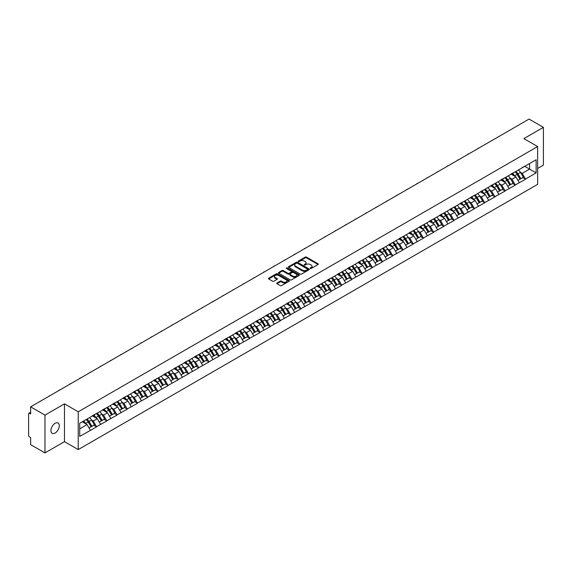 <?xml version="1.0" encoding="UTF-8"?>
<svg xmlns="http://www.w3.org/2000/svg" width="572" height="572" viewBox="0 0 572 572"><rect width="100%" height="100%" fill="white"/><g stroke="black" fill="none" stroke-linecap="round" stroke-linejoin="round"><path stroke-width="0.86" d="M310.339 268.475A0.636 0.365 0 0 0 311.24 268.475L318.068 264.536A0.908 0.522 0 0 0 318.332 264.164A0.908 0.522 0 0 0 318.068 263.792L306.499 257.114A0.908 0.522 0 0 0 305.212 257.114L298.384 261.054A0.636 0.365 0 0 0 299.285 261.576L300.171 261.061A2.91 1.68 0 0 1 304.283 261.061L305.248 261.618A2.91 1.68 0 0 1 306.099 262.805A2.91 1.68 0 0 1 305.248 263.992L304.361 264.507A0.636 0.365 0 0 0 305.262 265.022L306.149 264.514A2.91 1.68 0 0 1 310.26 264.514L311.218 265.072A2.91 1.68 0 0 1 312.076 266.259A2.91 1.68 0 0 1 311.218 267.446L310.339 267.953A0.636 0.365 0 0 0 310.339 268.475L310.339 267.953M55.112 423.33A5.927 3.418 -60 0 1 58.072 423.03A5.927 3.418 -60 0 1 58.98 427.784A5.927 3.418 -60 0 1 55.112 433.004A5.927 3.418 -60 0 1 52.152 433.297A5.927 3.418 -60 0 1 51.244 428.55A5.927 3.418 -60 0 1 55.112 423.33M277.005 283.004A0.908 0.522 0 0 0 276.741 283.376A0.908 0.522 0 0 0 277.005 283.748L280.251 285.621A0.908 0.522 0 0 0 281.538 285.621L289.117 281.245A0.908 0.522 0 0 0 289.382 280.873A0.908 0.522 0 0 0 289.117 280.502L277.549 273.824A0.908 0.522 0 0 0 276.269 273.824L268.683 278.207A0.908 0.522 0 0 0 268.418 278.571A0.908 0.522 0 0 0 268.683 278.943L272.601 281.209A0.908 0.522 0 0 0 273.888 281.209L277.134 279.336A0.908 0.522 0 0 0 277.399 278.964A0.908 0.522 0 0 0 277.134 278.593L275.189 277.47A2.431 1.401 0 0 1 274.474 276.476A2.431 1.401 0 0 1 275.976 275.182A2.431 1.401 0 0 1 278.628 275.482L286.243 279.88A2.431 1.401 0 0 1 286.951 280.873A2.431 1.401 0 0 1 285.457 282.168A2.431 1.401 0 0 1 282.804 281.867L281.538 281.131A0.908 0.522 0 0 0 280.251 281.131L277.005 283.004L277.005 283.748M64.472 403.861L44.966 415.122L30.631 406.849L529.064 119.083L543.4 127.356L523.895 138.617L537.637 146.554L78.221 411.797L64.472 403.861L64.472 441.656L78.221 449.592L78.221 411.797M300.236 274.088A0.908 0.522 0 0 0 301.515 274.088L309.102 269.705A0.908 0.522 0 0 0 309.366 269.333A0.908 0.522 0 0 0 309.102 268.969L297.533 262.291A0.908 0.522 0 0 0 296.253 262.291L288.667 266.666A0.908 0.522 0 0 0 288.402 267.038A0.908 0.522 0 0 0 288.667 267.41L300.236 274.088M286.708 268.611A0.636 0.365 0 0 1 287.351 268.704L287.351 267.946L299.106 274.732A0.908 0.522 0 0 1 299.378 275.103A0.908 0.522 0 0 1 299.106 275.475L291.527 279.851A0.908 0.522 0 0 1 290.24 279.851L278.678 273.173L281.917 271.314L281.917 270.563L278.678 272.436A0.908 0.522 0 0 0 278.407 272.808A0.908 0.522 0 0 0 278.678 273.173L278.678 272.436M281.917 271.314A0.908 0.522 0 0 1 283.204 271.314L283.204 270.563A0.908 0.522 0 0 0 281.917 270.563M283.204 270.563L287.895 273.266A0.908 0.522 0 0 0 289.182 273.266L291.334 272.029A0.908 0.522 0 0 0 291.598 271.657A0.908 0.522 0 0 0 291.334 271.285L286.45 268.468A0.636 0.365 0 0 1 287.351 267.946M78.221 449.592L537.637 184.348L537.637 146.554M86.25 419.483A6.206 3.582 -120 0 1 88.374 421.964L91.27 426.741L93.787 425.282L96.582 426.898L93.307 420.999L91.499 419.955M96.582 426.898L79.73 436.407L79.73 423.251L536.136 159.745L536.136 172.901L525.496 179.043L522.222 173.373L520.413 172.322M515.165 171.85A6.206 3.582 -120 0 1 517.288 174.338L520.177 179.107L522.701 177.656L525.496 179.043M525.496 179.265L515.286 184.935L512.011 179.265L510.195 178.221M504.954 177.749A6.206 3.582 -120 0 1 507.078 180.23L509.967 185.006L512.491 183.548L515.286 184.935M515.286 185.164L505.069 190.833L501.801 185.164L499.985 184.12M494.737 183.648A6.206 3.582 -120 0 1 496.861 186.129L499.756 190.898L502.273 189.446L505.069 190.833M505.069 191.062L494.859 196.732L491.584 191.062L489.775 190.011M484.527 189.539A6.206 3.582 -120 0 1 486.65 192.02L489.546 196.797L492.063 195.338L494.859 196.732M494.859 196.954L484.648 202.624L481.374 196.954L479.558 195.91M474.317 195.438A6.206 3.582 -120 0 1 476.44 197.919L479.329 202.695L481.853 201.237L484.648 202.624M484.648 202.853L474.438 208.523L471.164 202.853L469.347 201.802M464.106 201.33A6.206 3.582 -120 0 1 466.23 203.818L469.119 208.587L471.635 207.135L474.438 208.523M474.438 208.751L464.221 214.414L460.946 208.744L459.137 207.7M453.889 207.228A6.206 3.582 -120 0 1 456.013 209.709L458.908 214.486L461.425 213.027L464.221 214.414M464.221 214.643L454.011 220.313L450.736 214.643L448.927 213.599M443.679 213.127A6.206 3.582 -120 0 1 445.802 215.608L448.691 220.377L451.215 218.926L454.011 220.313M454.011 220.542L443.8 226.212L440.526 220.542L438.71 219.491M433.469 219.019A6.206 3.582 -120 0 1 435.592 221.5L438.481 226.276L441.005 224.825L443.8 226.212M443.8 226.433L433.583 232.103L430.316 226.433L428.499 225.389M423.259 224.918A6.206 3.582 -120 0 1 425.382 227.399L428.271 232.175L430.787 230.716L433.583 232.103M433.583 232.332L423.373 238.002L420.098 232.332L418.289 231.288M413.041 230.809A6.206 3.582 -120 0 1 415.165 233.297L418.06 238.066L420.577 236.615L423.373 238.002M423.373 238.231L413.163 243.894L409.888 238.231L408.072 237.18M402.831 236.708A6.206 3.582 -120 0 1 404.955 239.189L407.843 243.965L410.367 242.507L413.163 243.894M413.163 244.122L402.953 249.792L399.678 244.122L397.862 243.079M392.621 242.607A6.206 3.582 -120 0 1 394.744 245.088L397.633 249.857L400.15 248.405L402.953 249.792M402.953 250.021L392.735 255.691L389.461 250.021L387.652 248.97M382.403 248.498A6.206 3.582 -120 0 1 384.527 250.986L387.423 255.755L389.94 254.304L392.735 255.691M392.735 255.913L382.525 261.583L379.25 255.913L377.441 254.869M372.193 254.397A6.206 3.582 -120 0 1 374.317 256.878L377.205 261.654L379.729 260.196L382.525 261.583M382.525 261.812L372.315 267.481L369.04 261.812L367.224 260.768M361.983 260.296A6.206 3.582 -120 0 1 364.107 262.777L366.995 267.546L369.519 266.094L372.315 267.481M372.315 267.71L362.097 273.38L358.83 267.71L357.014 266.659M351.773 266.187A6.206 3.582 -120 0 1 353.896 268.668L356.785 273.445L359.302 271.986L362.097 273.38M362.097 273.602L351.887 279.272L348.613 273.602L346.804 272.558M341.555 272.086A6.206 3.582 -120 0 1 343.679 274.567L346.575 279.343L349.092 277.885L351.887 279.272M351.887 279.501L341.677 285.171L338.402 279.501L336.586 278.45M331.345 277.978A6.206 3.582 -120 0 1 333.469 280.466L336.357 285.235L338.881 283.783L341.677 285.171M341.677 285.392L331.467 291.062L328.192 285.392L326.376 284.348M321.135 283.876A6.206 3.582 -120 0 1 323.259 286.358L326.147 291.134L328.671 289.675L331.467 291.062M331.467 291.291L321.25 296.961L317.982 291.291L316.166 290.247M310.918 289.775A6.206 3.582 -120 0 1 313.041 292.256L315.937 297.025L318.454 295.574L321.25 296.961M321.25 297.19L311.039 302.86L307.765 297.19L305.956 296.139M300.708 295.667A6.206 3.582 -120 0 1 302.831 298.148L305.72 302.924L308.244 301.465L311.039 302.86M311.039 303.081L300.829 308.751L297.554 303.081L295.738 302.037M290.497 301.566A6.206 3.582 -120 0 1 292.621 304.047L295.51 308.823L298.033 307.364L300.829 308.751M300.829 308.98L290.612 314.65L287.344 308.98L285.528 307.929M280.287 307.457A6.206 3.582 -120 0 1 282.411 309.945L285.299 314.714L287.816 313.263L290.612 314.65M290.612 314.872L280.402 320.542L277.127 314.872L275.318 313.828M270.07 313.356A6.206 3.582 -120 0 1 272.193 315.837L275.089 320.613L277.606 319.155L280.402 320.542M280.402 320.77L270.191 326.44L266.917 320.77L265.108 319.727M259.86 319.255A6.206 3.582 -120 0 1 261.983 321.736L264.872 326.505L267.396 325.053L270.191 326.44M270.191 326.669L259.981 332.339L256.706 326.669L254.89 325.618M249.649 325.146A6.206 3.582 -120 0 1 251.773 327.627L254.662 332.403L257.185 330.952L259.981 332.339M259.981 332.561L249.764 338.231L246.496 332.561L244.68 331.517M239.432 331.045A6.206 3.582 -120 0 1 241.556 333.526L244.451 338.302L246.968 336.844L249.764 338.231M249.764 338.46L239.554 344.13L236.279 338.46L234.47 337.416M229.222 336.937A6.206 3.582 -120 0 1 231.345 339.425L234.234 344.194L236.758 342.742L239.554 344.13M239.554 344.358L229.343 350.021L226.069 344.358L224.253 343.307M219.012 342.835A6.206 3.582 -120 0 1 221.135 345.316L224.024 350.093L226.548 348.634L229.343 350.021M229.343 350.25L219.133 355.92L215.858 350.25L214.042 349.206M208.801 348.734A6.206 3.582 -120 0 1 210.925 351.215L213.814 355.984L216.33 354.533L219.133 355.92M219.133 356.149L208.916 361.819L205.641 356.149L203.832 355.098M198.584 354.626A6.206 3.582 -120 0 1 200.708 357.114L203.603 361.883L206.12 360.432L208.916 361.819M208.916 362.04L198.706 367.71L195.431 362.04L193.622 360.996M188.374 360.524A6.206 3.582 -120 0 1 190.497 363.005L193.386 367.782L195.91 366.323L198.706 367.71M198.706 367.939L188.495 373.609L185.221 367.939L183.405 366.895M178.164 366.423A6.206 3.582 -120 0 1 180.287 368.904L183.176 373.673L185.7 372.222L188.495 373.609M188.495 373.838L178.278 379.501L175.011 373.838L173.194 372.787M167.953 372.315A6.206 3.582 -120 0 1 170.07 374.796L172.966 379.572L175.482 378.113L178.278 379.501M178.278 379.729L168.068 385.399L164.793 379.729L162.984 378.685M157.736 378.214A6.206 3.582 -120 0 1 159.86 380.695L162.755 385.471L165.272 384.012L168.068 385.399M168.068 385.628L157.858 391.298L154.583 385.628L152.767 384.577M147.526 384.105A6.206 3.582 -120 0 1 149.649 386.593L152.538 391.362L155.062 389.911L157.858 391.298M157.858 391.52L147.647 397.19L144.373 391.52L142.557 390.476M137.316 390.004A6.206 3.582 -120 0 1 139.439 392.485L142.328 397.261L144.845 395.803L147.647 397.19M147.647 397.418L137.43 403.088L134.155 397.418L132.346 396.375M127.098 395.903A6.206 3.582 -120 0 1 129.222 398.384L132.118 403.153L134.635 401.701L137.43 403.088M137.43 403.317L127.22 408.987L123.945 403.317L122.136 402.266M116.888 401.794A6.206 3.582 -120 0 1 119.012 404.275L121.9 409.051L124.424 407.593L127.22 408.987M127.22 409.209L117.01 414.879L113.735 409.209L111.919 408.165M106.678 407.693A6.206 3.582 -120 0 1 108.802 410.174L111.69 414.95L114.214 413.492L117.01 414.879M117.01 415.108L106.792 420.777L103.525 415.108L101.709 414.056M96.468 413.585A6.206 3.582 -120 0 1 98.591 416.073L101.48 420.842L103.997 419.39L106.792 420.777M106.792 420.999L96.582 426.669M93.114 415.293L96.582 413.52M93.307 420.999L97.304 418.697L92.264 415.787M100.579 424.367L97.304 418.697M103.325 409.402L106.792 407.622M103.525 415.108L107.515 412.798L102.474 409.888M110.789 418.468L107.515 412.798M113.535 403.503L117.01 401.73M113.735 409.209L117.725 406.906L112.684 403.996M120.999 412.576L117.725 406.906M123.752 397.604L127.22 395.831M123.945 403.317L127.942 401.008L122.901 398.098M131.21 406.678L127.942 401.008M133.962 391.713L137.43 389.932M134.155 397.418L138.152 395.116L133.112 392.206M141.427 400.779L138.152 395.116M144.173 385.814L147.647 384.041M144.373 391.52L148.362 389.217L143.322 386.307M151.637 394.887L148.362 389.217M154.39 379.922L157.858 378.142M154.583 385.628L158.58 383.319L153.539 380.409M161.847 388.989L158.58 383.319M164.6 374.024L168.068 372.25M164.793 379.729L168.79 377.427L163.749 374.517M172.065 383.097L168.79 377.427M174.81 368.125L178.278 366.352M175.011 373.838L179 371.528L173.959 368.618M182.275 377.198L179 371.528M185.021 362.233L188.495 360.453M185.221 367.939L189.21 365.637L184.17 362.727M192.485 371.299L189.21 365.637M195.238 356.335L198.706 354.561M195.431 362.04L199.428 359.738L194.387 356.828M202.695 365.408L199.428 359.738M205.448 350.443L208.916 348.663M205.641 356.149L209.638 353.839L204.597 350.929M212.913 359.509L209.638 353.839M215.658 344.544L219.133 342.771M215.858 350.25L219.848 347.948L214.807 345.038M223.123 353.618L219.848 347.948M225.876 338.645L229.343 336.872M226.069 344.358L230.066 342.049L225.018 339.139M233.333 347.719L230.066 342.049M236.086 332.754L239.554 330.973M236.279 338.46L240.276 336.15L235.235 333.24M243.55 341.82L240.276 336.15M246.296 326.855L249.764 325.082M246.496 332.561L250.486 330.258L245.445 327.348M253.761 335.928L250.486 330.258M256.506 320.963L259.981 319.183M256.706 326.669L260.696 324.36L255.655 321.45M263.971 330.03L260.696 324.36M266.724 315.065L270.191 313.284M266.917 320.77L270.913 318.468L265.873 315.558M274.181 324.138L270.913 318.468M276.934 309.166L280.402 307.393M277.127 314.872L281.124 312.569L276.083 309.659M284.398 318.239L281.124 312.569M287.144 303.274L290.612 301.494M287.344 308.98L291.334 306.671L286.293 303.761M294.609 312.341L291.334 306.671M297.354 297.376L300.829 295.602M297.554 303.081L301.544 300.779L296.503 297.869M304.819 306.449L301.544 300.779M307.572 291.477L311.039 289.704M307.765 297.19L311.761 294.88L306.721 291.97M315.036 300.55L311.761 294.88M317.782 285.585L321.25 283.805M317.982 291.291L321.972 288.989L316.931 286.079M325.246 294.651L321.972 288.989M327.992 279.687L331.467 277.913M328.192 285.392L332.182 283.09L327.141 280.18M335.457 288.76L332.182 283.09M338.209 273.795L341.677 272.015M338.402 279.501L342.399 277.191L337.358 274.281M345.667 282.861L342.399 277.191M348.419 267.896L351.887 266.123M348.613 273.602L352.609 271.3L347.569 268.39M355.884 276.97L352.609 271.3M358.63 261.997L362.097 260.224M358.83 267.71L362.82 265.401L357.779 262.491M366.094 271.071L362.82 265.401M368.84 256.106L372.315 254.325M369.04 261.812L373.03 259.509L367.989 256.599M376.304 265.172L373.03 259.509M379.057 250.207L382.525 248.434M379.25 255.913L383.247 253.61L378.206 250.7M386.515 259.28L383.247 253.61M389.267 244.315L392.735 242.535M389.461 250.021L393.457 247.712L388.417 244.802M396.732 253.382L393.457 247.712M399.478 238.417L402.953 236.644M399.678 244.122L403.668 241.82L398.627 238.91M406.942 247.49L403.668 241.82M409.695 232.518L413.163 230.745M409.888 238.231L413.885 235.921L408.844 233.011M417.152 241.591L413.885 235.921M419.905 226.626L423.373 224.846M420.098 232.332L424.095 230.023L419.054 227.113M427.37 235.693L424.095 230.023M430.115 220.728L433.583 218.954M430.316 226.433L434.305 224.131L429.265 221.221M437.58 229.801L434.305 224.131M440.326 214.836L443.8 213.056M440.526 220.542L444.516 218.232L439.475 215.322M447.79 223.902L444.516 218.232M450.543 208.937L454.011 207.157M450.736 214.643L454.733 212.341L449.692 209.431M458 218.011L454.733 212.341M460.753 203.039L464.221 201.265M460.946 208.744L464.943 206.442L459.902 203.532M468.218 212.112L464.943 206.442M470.963 197.147L474.438 195.367M471.164 202.853L475.153 200.543L470.112 197.633M478.428 206.213L475.153 200.543M481.181 191.248L484.648 189.475M481.374 196.954L485.371 194.652L480.33 191.742M488.638 200.322L485.371 194.652M491.391 185.349L494.859 183.576M491.584 191.062L495.581 188.753L490.54 185.843M498.856 194.423L495.581 188.753M501.601 179.458L505.069 177.677M501.801 185.164L505.791 182.861L500.75 179.951M509.066 188.531L505.791 182.861M511.811 173.559L515.286 171.786M512.011 179.265L516.001 176.963L510.96 174.052M519.276 182.632L516.001 176.963M522.029 167.667L525.496 165.887M522.222 173.373L529.586 169.119L529.586 163.528L536.136 159.745M524.746 166.323L536.136 172.901M537.637 168.475L543.4 165.151L543.4 127.356M44.966 415.122L44.966 452.917L30.631 444.644L30.631 437.573L29.58 436.972A1.387 0.801 -120 0 1 28.6 435.271L28.6 413.878A1.387 0.801 -120 0 1 28.886 413.241A1.387 0.801 -120 0 1 29.58 413.313L30.631 413.913L30.631 406.849M44.966 452.917L64.472 441.656M79.73 428.843L87.094 424.596L82.246 421.793M90.362 430.266L87.094 424.596M310.589 268.561L311.218 268.204A2.91 1.68 0 0 0 312.076 267.017L312.076 266.259M306.099 262.805L306.099 263.563A2.91 1.68 0 0 1 305.248 264.75L304.619 265.115M318.068 263.792L318.068 264.536L306.499 257.872A0.908 0.522 0 0 0 305.212 257.872L298.641 261.661M309.102 268.969L309.102 269.705L297.533 263.041A0.908 0.522 0 0 0 296.253 263.041L288.681 267.417L288.667 266.666M307.493 269.598A0.636 0.365 0 0 0 307.493 269.076L297.34 263.213A0.636 0.365 0 0 0 296.439 263.213L295.51 263.756A2.91 1.68 0 0 0 294.659 264.943A2.91 1.68 0 0 0 295.51 266.13L302.452 270.134A2.91 1.68 0 0 0 306.563 270.134L307.493 269.598L307.493 270.349A0.636 0.365 0 0 0 307.493 269.834M294.659 264.943L294.659 265.694A2.91 1.68 0 0 0 295.51 266.881L295.51 266.13M307.493 270.349L306.563 270.892A2.91 1.68 0 0 1 302.452 270.892L295.51 266.881M283.204 271.314L287.895 274.024A0.908 0.522 0 0 0 289.182 274.024L291.334 272.78A0.908 0.522 0 0 0 291.598 272.408L291.598 271.657M287.351 268.704L299.099 275.482M292.764 276.076A2.431 1.401 0 0 0 295.409 276.383A2.431 1.401 0 0 0 296.911 275.089A2.431 1.401 0 0 0 296.203 274.095L293.522 272.544A0.908 0.522 0 0 0 292.235 272.544L290.083 273.788A0.908 0.522 0 0 0 289.818 274.16A0.908 0.522 0 0 0 290.083 274.531L292.764 276.076L292.764 276.834A2.431 1.401 0 0 0 295.409 277.141A2.431 1.401 0 0 0 296.911 275.84L296.911 275.089M289.818 274.16L289.818 274.917A0.908 0.522 0 0 0 290.083 275.289L290.083 274.531M292.764 276.834L290.083 275.289M286.951 280.873L286.951 281.631A2.431 1.401 0 0 1 285.457 282.925A2.431 1.401 0 0 1 282.804 282.625L281.538 281.889A0.908 0.522 0 0 0 280.251 281.889L277.02 283.755M274.474 276.476L274.474 277.234A2.431 1.401 0 0 0 275.189 278.228L275.189 277.47M277.134 278.593L277.134 279.336L275.189 278.228M289.117 280.502L289.117 281.245L277.549 274.581A0.908 0.522 0 0 0 276.269 274.581L268.697 278.95L268.683 278.207M479.107 147.919A2.131 1.23 0 0 0 477.749 148.706M518.489 169.934A7.593 4.383 60 0 1 520.477 172.437L517.96 173.888A7.593 4.383 -120 0 0 515.965 171.393M517.96 173.888L520.849 178.664L523.366 177.213L520.477 172.437M520.177 179.107L520.849 178.664M522.701 177.656L523.366 177.213M511.625 173.666A6.206 3.582 60 0 1 513.341 175.425M512.598 173.337A7.593 4.383 60 0 1 514.586 175.84L514.871 176.312M517.975 180.38L519.998 179.158L517.109 174.381A7.593 4.383 -120 0 0 515.115 171.879M519.998 179.158L517.953 180.337M468.897 153.818A2.131 1.23 0 0 0 467.531 154.604M508.279 175.833A7.593 4.383 60 0 1 510.267 178.335L507.743 179.787A7.593 4.383 -120 0 0 505.755 177.284M507.743 179.787L510.639 184.563L513.155 183.104L510.267 178.335M509.967 185.006L510.639 184.563M512.491 183.548L513.155 183.104M501.415 179.565A6.206 3.582 60 0 1 503.124 181.317M502.388 179.229A7.593 4.383 60 0 1 504.375 181.732L504.661 182.203M507.764 186.279L509.788 185.049L506.892 180.28A7.593 4.383 -120 0 0 504.904 177.778M509.788 185.049L507.743 186.236M458.687 159.71A2.131 1.23 0 0 0 457.321 160.503M498.062 181.724A7.593 4.383 60 0 1 500.05 184.227L497.533 185.685A7.593 4.383 -120 0 0 495.545 183.183M497.533 185.685L500.421 190.455L502.945 189.003L500.05 184.227M499.756 190.898L500.421 190.455M502.273 189.446L502.945 189.003M491.205 185.464A6.206 3.582 60 0 1 492.914 187.216M492.17 185.128A7.593 4.383 60 0 1 494.158 187.63L494.444 188.102M497.554 192.171L499.571 190.948L496.682 186.172A7.593 4.383 -120 0 0 494.694 183.676M499.571 190.948L497.526 192.128M448.477 165.608A2.131 1.23 0 0 0 447.111 166.395M487.852 187.623A7.593 4.383 60 0 1 489.839 190.126L487.323 191.577A7.593 4.383 -120 0 0 485.328 189.075M487.323 191.577L490.211 196.353L492.735 194.895L489.839 190.126M489.546 196.797L490.211 196.353M492.063 195.338L492.735 194.895M480.988 191.355A6.206 3.582 60 0 1 482.704 193.114M481.96 191.027A7.593 4.383 60 0 1 483.948 193.529L484.234 193.994M487.337 198.069L489.36 196.847L486.472 192.07A7.593 4.383 -120 0 0 484.477 189.568M489.36 196.847L487.315 198.026M438.259 171.507A2.131 1.23 0 0 0 436.894 172.294M477.641 193.522A7.593 4.383 60 0 1 479.629 196.017L477.105 197.476A7.593 4.383 -120 0 0 475.118 194.973M477.105 197.476L480.001 202.245L482.518 200.793L479.629 196.017M479.329 202.695L480.001 202.245M481.853 201.237L482.518 200.793M470.777 197.254A6.206 3.582 60 0 1 472.486 199.006M471.75 196.918A7.593 4.383 60 0 1 473.738 199.421L474.024 199.893M477.127 203.961L479.15 202.738L476.254 197.969A7.593 4.383 -120 0 0 474.267 195.467M479.15 202.738L477.105 203.918M428.049 177.399A2.131 1.23 0 0 0 426.683 178.185M467.424 199.413A7.593 4.383 60 0 1 469.419 201.916L466.895 203.375A7.593 4.383 -120 0 0 464.907 200.872M466.895 203.375L469.784 208.144L472.308 206.692L469.419 201.916M469.119 208.587L469.784 208.144M471.635 207.135L472.308 206.692M460.567 203.146A6.206 3.582 60 0 1 462.276 204.905M461.532 202.817A7.593 4.383 60 0 1 463.527 205.319L463.813 205.791M466.916 209.86L468.933 208.637L466.044 203.861A7.593 4.383 -120 0 0 464.056 201.358M468.933 208.637L466.888 209.817M417.839 183.297A2.131 1.23 0 0 0 416.473 184.084M457.214 205.312A7.593 4.383 60 0 1 459.202 207.815L456.685 209.266A7.593 4.383 -120 0 0 454.697 206.764M456.685 209.266L459.573 214.042L462.097 212.584L459.202 207.815M458.908 214.486L459.573 214.042M461.425 213.027L462.097 212.584M450.357 209.045A6.206 3.582 60 0 1 452.066 210.796M451.322 208.708A7.593 4.383 60 0 1 453.31 211.211L453.596 211.683M456.706 215.758L458.723 214.529L455.834 209.76A7.593 4.383 -120 0 0 453.846 207.257M458.723 214.529L456.678 215.715M407.622 189.189A2.131 1.23 0 0 0 406.263 189.983M447.004 211.204A7.593 4.383 60 0 1 448.991 213.706L446.475 215.165A7.593 4.383 -120 0 0 444.48 212.662M446.475 215.165L449.363 219.934L451.88 218.483L448.991 213.706M448.691 220.377L449.363 219.934M451.215 218.926L451.88 218.483M440.14 214.943A6.206 3.582 60 0 1 441.856 216.695M441.112 214.607A7.593 4.383 60 0 1 443.1 217.11L443.386 217.582M446.489 221.65L448.512 220.427L445.624 215.651A7.593 4.383 -120 0 0 443.629 213.156M448.512 220.427L446.467 221.607M397.411 195.088A2.131 1.23 0 0 0 396.046 195.874M436.793 217.103A7.593 4.383 60 0 1 438.781 219.605L436.257 221.057A7.593 4.383 -120 0 0 434.27 218.554M436.257 221.057L439.153 225.833L441.67 224.374L438.781 219.605M438.481 226.276L439.153 225.833M441.005 224.825L441.67 224.374M429.929 220.835A6.206 3.582 60 0 1 431.638 222.594M430.902 220.506A7.593 4.383 60 0 1 432.89 223.008L433.176 223.473M436.279 227.549L438.302 226.326L435.406 221.55A7.593 4.383 -120 0 0 433.419 219.047M438.302 226.326L436.257 227.506M387.201 200.987A2.131 1.23 0 0 0 385.835 201.773M426.576 223.001A7.593 4.383 60 0 1 428.571 225.497L426.047 226.955A7.593 4.383 -120 0 0 424.059 224.453M426.047 226.955L428.936 231.732L431.46 230.273L428.571 225.497M428.271 232.175L428.936 231.732M430.787 230.716L431.46 230.273M419.719 226.734A6.206 3.582 60 0 1 421.428 228.485M420.685 226.398A7.593 4.383 60 0 1 422.679 228.9L422.958 229.372M426.068 233.44L428.085 232.218L425.196 227.449A7.593 4.383 -120 0 0 423.208 224.946M428.085 232.218L426.04 233.397M376.991 206.878A2.131 1.23 0 0 0 375.625 207.665M416.366 228.893A7.593 4.383 60 0 1 418.354 231.395L415.837 232.854A7.593 4.383 -120 0 0 413.849 230.352M415.837 232.854L418.725 237.623L421.249 236.172L418.354 231.395M418.06 238.066L418.725 237.623M420.577 236.615L421.249 236.172M409.502 232.625A6.206 3.582 60 0 1 411.218 234.384M410.474 232.296A7.593 4.383 60 0 1 412.462 234.799L412.748 235.271M415.858 239.339L417.875 238.116L414.986 233.34A7.593 4.383 -120 0 0 412.991 230.838M417.875 238.116L415.83 239.296M366.774 212.777A2.131 1.23 0 0 0 365.408 213.563M406.156 234.792A7.593 4.383 60 0 1 408.143 237.294L405.619 238.746A7.593 4.383 -120 0 0 403.632 236.243M405.619 238.746L408.515 243.522L411.032 242.063L408.143 237.294M407.843 243.965L408.515 243.522M410.367 242.507L411.032 242.063M399.292 238.524A6.206 3.582 60 0 1 401.001 240.276M400.264 238.195A7.593 4.383 60 0 1 402.252 240.69L402.538 241.162M405.641 245.238L407.664 244.008L404.769 239.239A7.593 4.383 -120 0 0 402.781 236.737M407.664 244.008L405.619 245.195M356.563 218.668A2.131 1.23 0 0 0 355.198 219.462M395.938 240.683A7.593 4.383 60 0 1 397.933 243.186L395.409 244.644A7.593 4.383 -120 0 0 393.422 242.142M395.409 244.644L398.305 249.413L400.822 247.962L397.933 243.186M397.633 249.857L398.305 249.413M400.15 248.405L400.822 247.962M389.082 244.423A6.206 3.582 60 0 1 390.79 246.174M390.047 244.087A7.593 4.383 60 0 1 392.042 246.589L392.328 247.061M395.431 251.129L397.447 249.907L394.558 245.138A7.593 4.383 -120 0 0 392.571 242.635M397.447 249.907L395.402 251.087M346.353 224.567A2.131 1.23 0 0 0 344.988 225.354M385.728 246.582A7.593 4.383 60 0 1 387.716 249.085L385.199 250.536A7.593 4.383 -120 0 0 383.211 248.041M385.199 250.536L388.088 255.312L390.612 253.854L387.716 249.085M387.423 255.755L388.088 255.312M389.94 254.304L390.612 253.854M378.871 250.314A6.206 3.582 60 0 1 380.58 252.073M379.837 249.985A7.593 4.383 60 0 1 381.824 252.488L382.11 252.953M385.221 257.028L387.237 255.806L384.348 251.029A7.593 4.383 -120 0 0 382.361 248.527M387.237 255.806L385.192 256.985M336.136 230.466A2.131 1.23 0 0 0 334.777 231.252M375.518 252.481A7.593 4.383 60 0 1 377.506 254.983L374.989 256.435A7.593 4.383 -120 0 0 372.994 253.932M374.989 256.435L377.877 261.211L380.394 259.752L377.506 254.983M377.205 261.654L377.877 261.211M379.729 260.196L380.394 259.752M368.654 256.213A6.206 3.582 60 0 1 370.37 257.965M369.626 255.877A7.593 4.383 60 0 1 371.614 258.38L371.9 258.851M375.003 262.927L377.027 261.697L374.138 256.928A7.593 4.383 -120 0 0 372.143 254.426M377.027 261.697L374.982 262.877M325.926 236.358A2.131 1.23 0 0 0 324.56 237.144M365.308 258.372A7.593 4.383 60 0 1 367.296 260.875L364.772 262.333A7.593 4.383 -120 0 0 362.784 259.831M364.772 262.333L367.667 267.103L370.184 265.651L367.296 260.875M366.995 267.546L367.667 267.103M369.519 266.094L370.184 265.651M358.444 262.105A6.206 3.582 60 0 1 360.153 263.864M359.416 261.776A7.593 4.383 60 0 1 361.404 264.278L361.69 264.75M364.793 268.819L366.816 267.596L363.921 262.82A7.593 4.383 -120 0 0 361.933 260.317M366.816 267.596L364.772 268.776M315.715 242.256A2.131 1.23 0 0 0 314.35 243.043M355.09 264.271A7.593 4.383 60 0 1 357.085 266.774L354.561 268.225A7.593 4.383 -120 0 0 352.574 265.723M354.561 268.225L357.45 273.001L359.974 271.543L357.085 266.774M356.785 273.445L357.45 273.001M359.302 271.986L359.974 271.543M348.234 268.003A6.206 3.582 60 0 1 349.942 269.762M349.199 267.675A7.593 4.383 60 0 1 351.194 270.17L351.473 270.642M354.583 274.717L356.599 273.495L353.71 268.718A7.593 4.383 -120 0 0 351.723 266.216M356.599 273.495L354.554 274.674M305.505 248.155A2.131 1.23 0 0 0 304.14 248.942M344.88 270.163A7.593 4.383 60 0 1 346.868 272.665L344.351 274.124A7.593 4.383 -120 0 0 342.363 271.621M344.351 274.124L347.24 278.893L349.764 277.441L346.868 272.665M346.575 279.343L347.24 278.893M349.092 277.885L349.764 277.441M338.023 273.902A6.206 3.582 60 0 1 339.732 275.654M338.989 273.566A7.593 4.383 60 0 1 340.976 276.069L341.262 276.541M344.373 280.609L346.389 279.386L343.5 274.617A7.593 4.383 -120 0 0 341.513 272.115M346.389 279.386L344.344 280.566M295.288 254.047A2.131 1.23 0 0 0 293.929 254.833M334.67 276.062A7.593 4.383 60 0 1 336.658 278.564L334.141 280.015A7.593 4.383 -120 0 0 332.146 277.52M334.141 280.015L337.03 284.792L339.546 283.34L336.658 278.564M336.357 285.235L337.03 284.792M338.881 283.783L339.546 283.34M327.806 279.794A6.206 3.582 60 0 1 329.522 281.553M328.778 279.465A7.593 4.383 60 0 1 330.766 281.967L331.052 282.439M334.155 286.508L336.179 285.285L333.283 280.509A7.593 4.383 -120 0 0 331.295 278.006M336.179 285.285L334.134 286.465M285.078 259.945A2.131 1.23 0 0 0 283.712 260.732M324.453 281.96A7.593 4.383 60 0 1 326.448 284.463L323.924 285.914A7.593 4.383 -120 0 0 321.936 283.412M323.924 285.914L326.819 290.69L329.336 289.232L326.448 284.463M326.147 291.134L326.819 290.69M328.671 289.675L329.336 289.232M317.596 285.693A6.206 3.582 60 0 1 319.305 287.444M318.561 285.356A7.593 4.383 60 0 1 320.556 287.859L320.842 288.331M323.945 292.406L325.968 291.177L323.073 286.408A7.593 4.383 -120 0 0 321.085 283.905M325.968 291.177L323.916 292.356M274.867 265.837A2.131 1.23 0 0 0 273.502 266.631M314.243 287.852A7.593 4.383 60 0 1 316.23 290.354L313.713 291.813A7.593 4.383 -120 0 0 311.726 289.31M313.713 291.813L316.602 296.582L319.126 295.131L316.23 290.354M315.937 297.025L316.602 296.582M318.454 295.574L319.126 295.131M307.386 291.591A6.206 3.582 60 0 1 309.094 293.343M308.351 291.255A7.593 4.383 60 0 1 310.339 293.758L310.625 294.23M313.735 298.298L315.751 297.075L312.863 292.299A7.593 4.383 -120 0 0 310.875 289.797M315.751 297.075L313.706 298.255M264.657 271.736A2.131 1.23 0 0 0 263.292 272.522M304.032 293.751A7.593 4.383 60 0 1 306.02 296.253L303.503 297.705A7.593 4.383 -120 0 0 301.508 295.202M303.503 297.705L306.392 302.481L308.909 301.022L306.02 296.253M305.72 302.924L306.392 302.481M308.244 301.465L308.909 301.022M297.168 297.483A6.206 3.582 60 0 1 298.884 299.242M298.141 297.154A7.593 4.383 60 0 1 300.128 299.656L300.414 300.121M303.517 304.197L305.541 302.974L302.652 298.198A7.593 4.383 -120 0 0 300.657 295.695M305.541 302.974L303.496 304.154M254.44 277.635A2.131 1.23 0 0 0 253.074 278.421M293.822 299.642A7.593 4.383 60 0 1 295.81 302.145L293.286 303.603A7.593 4.383 -120 0 0 291.298 301.101M293.286 303.603L296.182 308.372L298.698 306.921L295.81 302.145M295.51 308.823L296.182 308.372M298.033 307.364L298.698 306.921M286.958 303.382A6.206 3.582 60 0 1 288.667 305.133M287.93 303.046A7.593 4.383 60 0 1 289.918 305.548L290.204 306.02M293.307 310.088L295.331 308.866L292.435 304.097A7.593 4.383 -120 0 0 290.447 301.594M295.331 308.866L293.286 310.045M244.23 283.526A2.131 1.23 0 0 0 242.864 284.313M283.605 305.541A7.593 4.383 60 0 1 285.6 308.043L283.076 309.502A7.593 4.383 -120 0 0 281.088 307M283.076 309.502L285.964 314.271L288.488 312.82L285.6 308.043M285.299 314.714L285.964 314.271M287.816 313.263L288.488 312.82M276.748 309.273A6.206 3.582 60 0 1 278.457 311.032M277.713 308.944A7.593 4.383 60 0 1 279.708 311.447L279.987 311.919M283.097 315.987L285.113 314.764L282.225 309.988A7.593 4.383 -120 0 0 280.237 307.486M285.113 314.764L283.068 315.944M234.019 289.425A2.131 1.23 0 0 0 232.654 290.211M273.395 311.44A7.593 4.383 60 0 1 275.382 313.942L272.865 315.394A7.593 4.383 -120 0 0 270.878 312.891M272.865 315.394L275.754 320.17L278.278 318.711L275.382 313.942M275.089 320.613L275.754 320.17M277.606 319.155L278.278 318.711M266.538 315.172A6.206 3.582 60 0 1 268.247 316.924M267.503 314.836A7.593 4.383 60 0 1 269.491 317.338L269.777 317.81M272.887 321.886L274.903 320.656L272.015 315.887A7.593 4.383 -120 0 0 270.027 313.385M274.903 320.656L272.858 321.843M223.802 295.316A2.131 1.23 0 0 0 222.444 296.11M263.184 317.331A7.593 4.383 60 0 1 265.172 319.834L262.655 321.292A7.593 4.383 -120 0 0 260.66 318.79M262.655 321.292L265.544 326.061L268.061 324.61L265.172 319.834M264.872 326.505L265.544 326.061M267.396 325.053L268.061 324.61M256.32 321.071A6.206 3.582 60 0 1 258.036 322.822M257.293 320.735A7.593 4.383 60 0 1 259.28 323.237L259.566 323.709M262.67 327.777L264.693 326.555L261.804 321.779A7.593 4.383 -120 0 0 259.81 319.283M264.693 326.555L262.648 327.735M213.592 301.215A2.131 1.23 0 0 0 212.226 302.002M252.974 323.23A7.593 4.383 60 0 1 254.962 325.733L252.438 327.184A7.593 4.383 -120 0 0 250.45 324.682M252.438 327.184L255.334 331.96L257.85 330.502L254.962 325.733M254.662 332.403L255.334 331.96M257.185 330.952L257.85 330.502M246.11 326.962A6.206 3.582 60 0 1 247.819 328.721M247.083 326.633A7.593 4.383 60 0 1 249.07 329.136L249.356 329.601M252.459 333.676L254.483 332.454L251.587 327.677A7.593 4.383 -120 0 0 249.599 325.175M254.483 332.454L252.438 333.633M203.382 307.114A2.131 1.23 0 0 0 202.016 307.9M242.757 329.129A7.593 4.383 60 0 1 244.744 331.624L242.228 333.083A7.593 4.383 -120 0 0 240.24 330.58M242.228 333.083L245.116 337.859L247.64 336.4L244.744 331.624M244.451 338.302L245.116 337.859M246.968 336.844L247.64 336.4M235.9 332.861A6.206 3.582 60 0 1 237.609 334.613M236.865 332.525A7.593 4.383 60 0 1 238.853 335.028L239.139 335.499M242.249 339.568L244.265 338.345L241.377 333.576A7.593 4.383 -120 0 0 239.389 331.074M244.265 338.345L242.221 339.525M193.172 313.006A2.131 1.23 0 0 0 191.806 313.792M232.547 335.02A7.593 4.383 60 0 1 234.534 337.523L232.017 338.981A7.593 4.383 -120 0 0 230.023 336.479M232.017 338.981L234.906 343.751L237.43 342.299L234.534 337.523M234.234 344.194L234.906 343.751M236.758 342.742L237.43 342.299M225.683 338.753A6.206 3.582 60 0 1 227.399 340.512M226.655 338.424A7.593 4.383 60 0 1 228.643 340.926L228.929 341.398M232.032 345.467L234.055 344.244L231.167 339.468A7.593 4.383 -120 0 0 229.172 336.965M234.055 344.244L232.01 345.424M182.954 318.904A2.131 1.23 0 0 0 181.589 319.691M222.336 340.919A7.593 4.383 60 0 1 224.324 343.422L221.8 344.873A7.593 4.383 -120 0 0 219.812 342.371M221.8 344.873L224.696 349.649L227.213 348.191L224.324 343.422M224.024 350.093L224.696 349.649M226.548 348.634L227.213 348.191M215.472 344.651A6.206 3.582 60 0 1 217.181 346.403M216.445 344.323A7.593 4.383 60 0 1 218.433 346.818L218.718 347.29M221.822 351.365L223.845 350.135L220.949 345.366A7.593 4.383 -120 0 0 218.962 342.864M223.845 350.135L221.8 351.322M172.744 324.796A2.131 1.23 0 0 0 171.378 325.59M212.119 346.811A7.593 4.383 60 0 1 214.114 349.313L211.59 350.772A7.593 4.383 -120 0 0 209.602 348.269M211.59 350.772L214.479 355.541L217.002 354.089L214.114 349.313M213.814 355.984L214.479 355.541M216.33 354.533L217.002 354.089M205.262 350.55A6.206 3.582 60 0 1 206.971 352.302M206.227 350.214A7.593 4.383 60 0 1 208.222 352.717L208.501 353.189M211.611 357.257L213.628 356.034L210.739 351.258A7.593 4.383 -120 0 0 208.751 348.763M213.628 356.034L211.583 357.214M162.534 330.695A2.131 1.23 0 0 0 161.168 331.481M201.909 352.709A7.593 4.383 60 0 1 203.897 355.212L201.38 356.663A7.593 4.383 -120 0 0 199.392 354.161M201.38 356.663L204.268 361.44L206.792 359.981L203.897 355.212M203.603 361.883L204.268 361.44M206.12 360.432L206.792 359.981M195.052 356.442A6.206 3.582 60 0 1 196.761 358.201M196.017 356.113A7.593 4.383 60 0 1 198.005 358.615L198.291 359.08M201.401 363.156L203.417 361.933L200.529 357.157A7.593 4.383 -120 0 0 198.541 354.654M203.417 361.933L201.373 363.113M152.316 336.593A2.131 1.23 0 0 0 150.958 337.38M191.699 358.608A7.593 4.383 60 0 1 193.686 361.104L191.17 362.562A7.593 4.383 -120 0 0 189.175 360.06M191.17 362.562L194.058 367.338L196.575 365.88L193.686 361.104M193.386 367.782L194.058 367.338M195.91 366.323L196.575 365.88M184.835 362.341A6.206 3.582 60 0 1 186.551 364.092M185.807 362.005A7.593 4.383 60 0 1 187.795 364.507L188.081 364.979M191.184 369.054L193.207 367.825L190.319 363.056A7.593 4.383 -120 0 0 188.324 360.553M193.207 367.825L191.162 369.004M142.106 342.485A2.131 1.23 0 0 0 140.741 343.272M181.488 364.5A7.593 4.383 60 0 1 183.476 367.002L180.952 368.461A7.593 4.383 -120 0 0 178.964 365.958M180.952 368.461L183.848 373.23L186.365 371.779L183.476 367.002M183.176 373.673L183.848 373.23M185.7 372.222L186.365 371.779M174.624 368.232A6.206 3.582 60 0 1 176.333 369.991M175.597 367.903A7.593 4.383 60 0 1 177.585 370.406L177.871 370.878M180.974 374.946L182.997 373.723L180.101 368.947A7.593 4.383 -120 0 0 178.114 366.445M182.997 373.723L180.952 374.903M131.896 348.384A2.131 1.23 0 0 0 130.53 349.17M171.271 370.399A7.593 4.383 60 0 1 173.266 372.901L170.742 374.353A7.593 4.383 -120 0 0 168.754 371.85M170.742 374.353L173.631 379.129L176.155 377.67L173.266 372.901M172.966 379.572L173.631 379.129M175.482 378.113L176.155 377.67M164.414 374.131A6.206 3.582 60 0 1 166.123 375.89M165.38 373.802A7.593 4.383 60 0 1 167.374 376.297L167.653 376.769M170.763 380.845L172.78 379.622L169.891 374.846A7.593 4.383 -120 0 0 167.903 372.343M172.78 379.622L170.735 380.802M121.686 354.275A2.131 1.23 0 0 0 120.32 355.069M161.061 376.29A7.593 4.383 60 0 1 163.049 378.793L160.532 380.251A7.593 4.383 -120 0 0 158.537 377.749M160.532 380.251L163.42 385.02L165.944 383.569L163.049 378.793M162.755 385.471L163.42 385.02M165.272 384.012L165.944 383.569M154.197 380.03A6.206 3.582 60 0 1 155.913 381.781M155.169 379.694A7.593 4.383 60 0 1 157.157 382.196L157.443 382.668M160.553 386.736L162.57 385.514L159.681 380.745A7.593 4.383 -120 0 0 157.686 378.242M162.57 385.514L160.525 386.693M111.469 360.174A2.131 1.23 0 0 0 110.103 360.961M150.851 382.189A7.593 4.383 60 0 1 152.838 384.691L150.314 386.143A7.593 4.383 -120 0 0 148.327 383.648M150.314 386.143L153.21 390.919L155.727 389.468L152.838 384.691M152.538 391.362L153.21 390.919M155.062 389.911L155.727 389.468M143.987 385.921A6.206 3.582 60 0 1 145.696 387.68M144.959 385.592A7.593 4.383 60 0 1 146.947 388.095L147.233 388.56M150.336 392.635L152.359 391.412L149.464 386.636A7.593 4.383 -120 0 0 147.476 384.134M152.359 391.412L150.314 392.592M101.258 366.073A2.131 1.23 0 0 0 99.893 366.859M140.633 388.088A7.593 4.383 60 0 1 142.628 390.59L140.104 392.042A7.593 4.383 -120 0 0 138.117 389.539M140.104 392.042L142.993 396.818L145.517 395.359L142.628 390.59M142.328 397.261L142.993 396.818M144.845 395.803L145.517 395.359M133.776 391.82A6.206 3.582 60 0 1 135.485 393.572M134.742 391.484A7.593 4.383 60 0 1 136.737 393.986L137.023 394.458M140.126 398.534L142.142 397.304L139.253 392.535A7.593 4.383 -120 0 0 137.266 390.032M142.142 397.304L140.097 398.484M91.048 371.964A2.131 1.23 0 0 0 89.682 372.751M130.423 393.979A7.593 4.383 60 0 1 132.411 396.482L129.894 397.94A7.593 4.383 -120 0 0 127.906 395.438M129.894 397.94L132.783 402.709L135.307 401.258L132.411 396.482M132.118 403.153L132.783 402.709M134.635 401.701L135.307 401.258M123.566 397.719A6.206 3.582 60 0 1 125.275 399.471M124.532 397.383A7.593 4.383 60 0 1 126.519 399.885L126.805 400.357M129.915 404.425L131.932 403.203L129.043 398.427A7.593 4.383 -120 0 0 127.055 395.924M131.932 403.203L129.887 404.383M80.831 377.863A2.131 1.23 0 0 0 79.472 378.65M120.213 399.878A7.593 4.383 60 0 1 122.201 402.381L119.684 403.832A7.593 4.383 -120 0 0 117.689 401.329M119.684 403.832L122.572 408.608L125.089 407.15L122.201 402.381M121.9 409.051L122.572 408.608M124.424 407.593L125.089 407.15M113.349 403.61A6.206 3.582 60 0 1 115.065 405.369M114.321 403.281A7.593 4.383 60 0 1 116.309 405.784L116.595 406.249M119.698 410.324L121.722 409.102L118.833 404.325A7.593 4.383 -120 0 0 116.838 401.823M121.722 409.102L119.677 410.281M70.621 383.762A2.131 1.23 0 0 0 69.255 384.548M110.003 405.77A7.593 4.383 60 0 1 111.99 408.272L109.466 409.731A7.593 4.383 -120 0 0 107.479 407.228M109.466 409.731L112.362 414.5L114.879 413.048L111.99 408.272M111.69 414.95L112.362 414.5M114.214 413.492L114.879 413.048M103.139 409.509A6.206 3.582 60 0 1 104.848 411.261M104.111 409.173A7.593 4.383 60 0 1 106.099 411.676L106.385 412.147M109.488 416.216L111.511 414.993L108.616 410.224A7.593 4.383 -120 0 0 106.628 407.722M111.511 414.993L109.466 416.173M60.41 389.654A2.131 1.23 0 0 0 59.045 390.44M99.785 411.668A7.593 4.383 60 0 1 101.78 414.171L99.256 415.622A7.593 4.383 -120 0 0 97.269 413.127M99.256 415.622L102.145 420.399L104.669 418.947L101.78 414.171M101.48 420.842L102.145 420.399M103.997 419.39L104.669 418.947M92.929 415.401A6.206 3.582 60 0 1 94.637 417.16M93.894 415.072A7.593 4.383 60 0 1 95.889 417.574L96.167 418.046M99.278 422.115L101.294 420.892L98.405 416.116A7.593 4.383 -120 0 0 96.418 413.613M101.294 420.892L99.249 422.072M50.2 395.552A2.131 1.23 0 0 0 48.834 396.339M89.575 417.567A7.593 4.383 60 0 1 91.563 420.07L89.046 421.521A7.593 4.383 -120 0 0 87.058 419.019M89.046 421.521L91.935 426.297L94.459 424.839L91.563 420.07M91.27 426.741L91.935 426.297M93.787 425.282L94.459 424.839M82.883 421.428A6.206 3.582 60 0 1 84.427 423.051M83.684 420.963A7.593 4.383 60 0 1 85.671 423.466L85.957 423.938M89.068 428.013L91.084 426.783L88.195 422.014A7.593 4.383 -120 0 0 86.208 419.512M91.084 426.783L89.039 427.97M30.631 412.705L29.58 413.313M311.218 268.204L311.218 267.446M304.361 265.022L304.361 264.507M305.248 264.75L305.248 263.992M298.384 261.576L298.384 261.054M305.212 257.872L305.212 257.114M306.499 257.872L306.499 257.114M296.253 263.041L296.253 262.291M297.533 263.041L297.533 262.291M302.452 270.892L302.452 270.134M306.563 270.892L306.563 270.134M287.895 274.024L287.895 273.266M289.182 274.024L289.182 273.266M291.334 272.78L291.334 272.029M299.106 275.475L299.106 274.732M280.251 281.889L280.251 281.131M281.538 281.889L281.538 281.131M282.804 282.625L282.804 281.867M276.269 274.581L276.269 273.824M277.549 274.581L277.549 273.824M517.109 174.381L514.586 175.84M506.892 180.28L504.375 181.732M496.682 186.172L494.158 187.63M486.472 192.07L483.948 193.529M476.254 197.969L473.738 199.421M466.044 203.861L463.527 205.319M455.834 209.76L453.31 211.211M445.624 215.651L443.1 217.11M435.406 221.55L432.89 223.008M425.196 227.449L422.679 228.9M414.986 233.34L412.462 234.799M404.769 239.239L402.252 240.69M394.558 245.138L392.042 246.589M384.348 251.029L381.824 252.488M374.138 256.928L371.614 258.38M363.921 262.82L361.404 264.278M353.71 268.718L351.194 270.17M343.5 274.617L340.976 276.069M333.283 280.509L330.766 281.967M323.073 286.408L320.556 287.859M312.863 292.299L310.339 293.758M302.652 298.198L300.128 299.656M292.435 304.097L289.918 305.548M282.225 309.988L279.708 311.447M272.015 315.887L269.491 317.338M261.804 321.779L259.28 323.237M251.587 327.677L249.07 329.136M241.377 333.576L238.853 335.028M231.167 339.468L228.643 340.926M220.949 345.366L218.433 346.818M210.739 351.258L208.222 352.717M200.529 357.157L198.005 358.615M190.319 363.056L187.795 364.507M180.101 368.947L177.585 370.406M169.891 374.846L167.374 376.297M159.681 380.745L157.157 382.196M149.464 386.636L146.947 388.095M139.253 392.535L136.737 393.986M129.043 398.427L126.519 399.885M118.833 404.325L116.309 405.784M108.616 410.224L106.099 411.676M98.405 416.116L95.889 417.574M88.195 422.014L85.671 423.466M30.631 412.233L28.886 413.241M307.679 270.091L307.679 269.333"/></g></svg>

